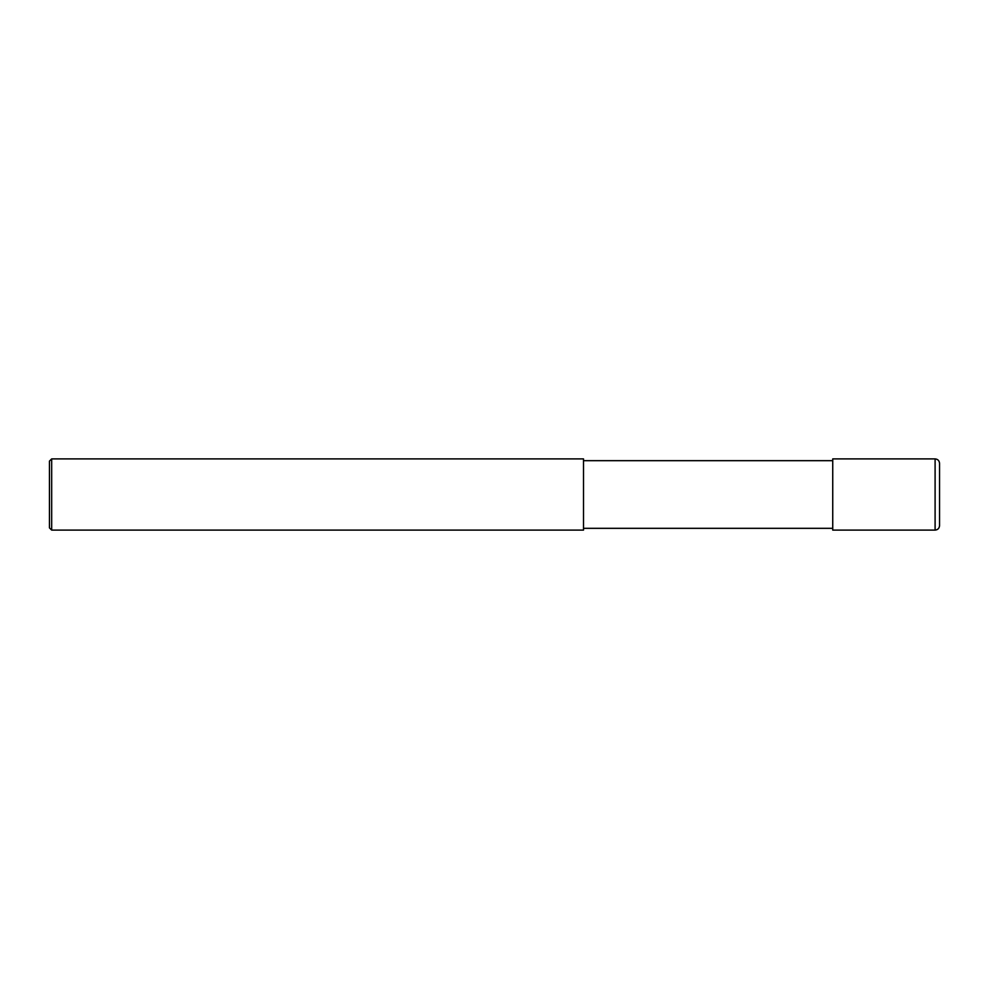 <?xml version="1.0" encoding="UTF-8"?>
<svg xmlns="http://www.w3.org/2000/svg" width="989" height="989" viewBox="0 0 989 989"><rect width="100%" height="100%" fill="white"/><g stroke="black" fill="none" stroke-linecap="round" stroke-linejoin="round"><path stroke-width="1.48" d="M935.1 458.896C937.795 459.156 939.278 460.639 939.55 463.347L939.55 525.654C939.278 528.361 937.795 529.844 935.1 530.104L832.738 530.104L832.738 458.896L935.1 458.896L935.1 530.104M51.675 458.896L583.51 458.896L583.51 530.104L51.675 530.104L49.45 527.879L49.45 461.121L51.675 458.896L51.675 530.104M832.738 528.324L583.51 528.324M832.738 460.676L583.51 460.676"/></g></svg>
